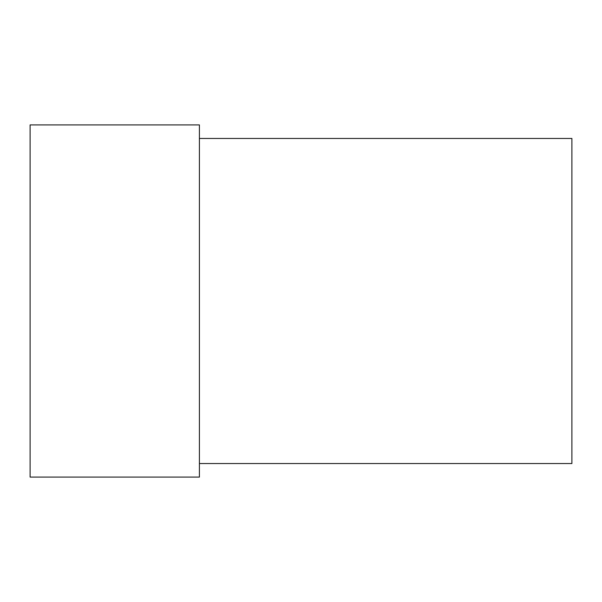 <?xml version="1.0" encoding="UTF-8"?>
<svg xmlns="http://www.w3.org/2000/svg" width="602" height="602" viewBox="0 0 602 602"><rect width="100%" height="100%" fill="white"/><g stroke="black" fill="none" stroke-linecap="round" stroke-linejoin="round"><path stroke-width="0.9" d="M199.412 477.085L199.412 124.915L30.1 124.915L30.1 477.085L199.412 477.085M199.412 463.54L571.9 463.54L571.9 138.46L199.412 138.46"/></g></svg>

